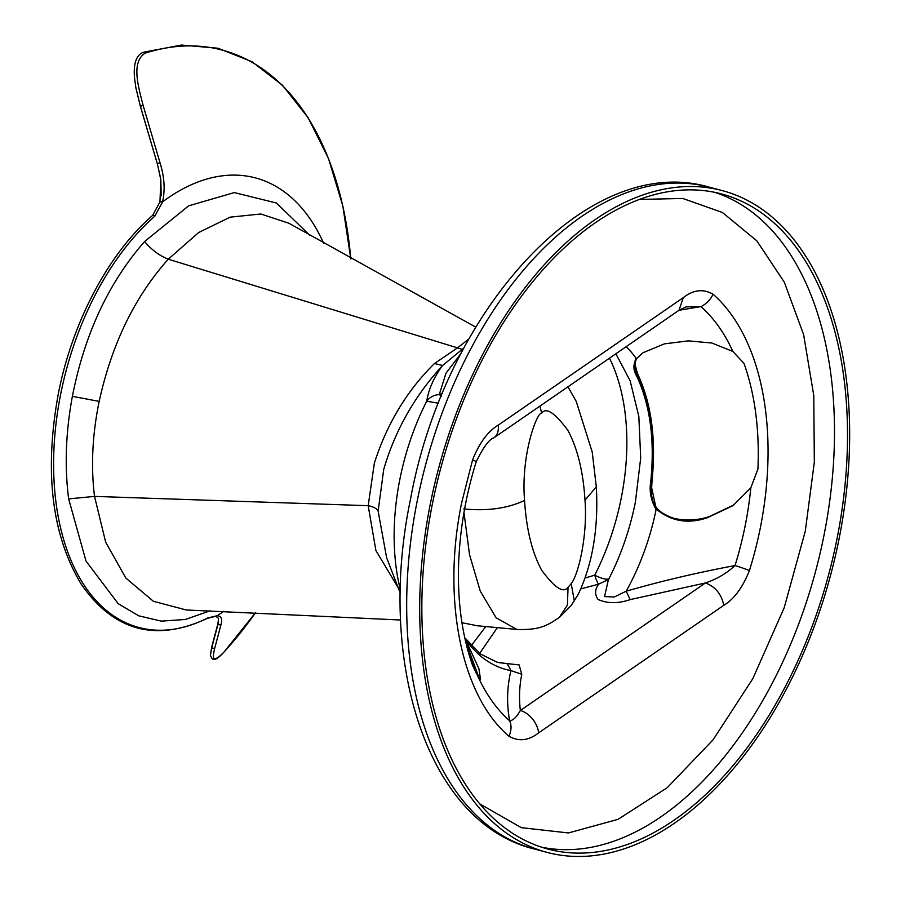 <?xml version="1.0" encoding="UTF-8"?>
<svg xmlns="http://www.w3.org/2000/svg" width="901" height="901" viewBox="0 0 901 901"><rect width="100%" height="100%" fill="white"/><g stroke="black" fill="none" stroke-linecap="round" stroke-linejoin="round"><path stroke-width="1.35" d="M475.773 327.142L288.928 223.257L260.839 213.999L230.138 217.152L198.637 232.537L168.273 259.206C134.79 296.677 111.758 344.081 99.178 401.395C92.352 434.597 90.81 466.256 94.526 496.395L105.676 542.199L125.825 578.059L153.361 601.26L186.248 609.977M310.135 235.611L276.359 202.995L234.305 192.577L188.647 205.833L144.588 241.536C108.694 282.497 84.626 334.102 72.384 396.339C65.717 432.289 64.478 466.481 68.656 498.895L86.023 561.109L118.211 603.715L138.709 615.811L161.347 621.138L185.415 619.46L210.113 610.799M463.97 512.511L469.545 554.746L480.244 591.067L496.079 617.748L516.904 629.439C540.476 630.295 547.887 625.012 559.273 617.512L571.166 605.54L578.217 594.39C592.588 563.947 598.624 528.099 596.316 486.844L584.997 500.213C583.229 471.606 577.518 448.304 567.844 430.318C554.746 412.635 546.017 406.948 541.659 413.232C537.064 411.622 520.755 454.937 524.562 500.449C526.319 529.033 532.018 552.302 541.67 570.243C554.757 587.925 563.553 593.613 568.047 587.294L571.189 583.69C578.431 574.692 587.734 535.69 584.997 500.213M516.904 629.439L477.451 625.778L461.954 622.726M476.224 673.171L476.933 672.912M438.528 403.254L426.714 401.215A17.119 15.069 9.4 0 1 439.271 394.559L439.271 394.559A17.119 6.701 -110.2 0 1 441.287 396.372M538.708 732.817A20.543 13.594 -124.6 0 0 520.35 710.495C516.69 717.005 513.131 720.451 509.662 720.811A20.543 15.858 131.3 0 1 508.952 736.23C518.762 741.816 528.684 740.678 538.708 732.817L723.807 605.292C721.419 594.052 715.293 586.607 705.449 582.958L630.159 599.615L626.195 591.202C660.782 581.213 697.07 572.664 735.025 565.546A20.543 1.194 17.3 0 1 749.441 570.536A250.028 148.372 -75.2 0 0 760.388 527.524A250.028 148.372 -75.2 0 0 713.063 294.21C703.253 288.624 693.331 289.762 683.307 297.623L678.982 310.293L686.021 306.892M508.952 736.23C461.256 695.842 441.704 599.447 461.627 502.916L472.575 459.904A20.543 1.194 -162.7 0 1 476.201 461.774C483.251 447.29 489.142 439.305 493.872 437.83L678.982 310.293L700.933 306.61A20.543 15.858 -48.7 0 0 713.063 294.21M615.879 353.778L630.148 380.819L638.832 416.476L640.701 457.933L635.396 502.105C629.81 529.867 620.8 555.793 608.344 579.884L604.548 596.586L614.336 596.98L626.195 591.202A176.01 104.448 104.8 0 0 656.21 509.042C670.952 521.307 687.902 524.236 707.082 517.85L732.738 505.788L750.815 487.846L757.932 469.027C759.588 429.507 754.948 394.311 744.035 363.452L732.851 351.435L711.903 343.033L688.364 340.871L664.431 343.855L642.976 352.719L636.421 358.744C632.986 364.5 633.11 370.367 636.816 376.359C650.319 405.439 654.948 440.623 650.713 481.934L652.02 481.111C656.221 439.598 651.536 404.099 637.976 374.625C634.349 364.207 634.09 358.688 637.21 358.069L637.311 357.866M656.21 509.042L655.23 507.826C650.759 499.424 649.249 490.797 650.713 481.934M476.201 461.774C467.045 491.304 461.425 520.981 459.33 550.804L458.755 560.005C457.1 599.525 461.74 634.709 472.653 665.58L477.744 675.987L480.537 679.534L478.904 668.711L464.758 637.784M499.447 662.719L519.111 664.915L521.78 674.275C519.393 686.168 518.908 698.241 520.35 710.495L705.449 582.958C716.779 579.152 726.645 573.34 735.025 565.546A234.294 139.036 -75.2 0 0 745.273 525.238A234.294 139.036 -75.2 0 0 750.815 487.846M732.851 351.435A234.294 139.036 -75.2 0 0 700.933 306.61L686.089 306.881M585.346 577.901L594.75 575.176A13.695 3.75 -153 0 0 608.997 578.6M609.47 358.181A182.565 108.334 104.8 0 1 621.251 498.028A182.565 108.334 104.8 0 1 594.75 575.176A13.695 2.973 -104.1 0 0 598.591 584.186L608.58 579.433M493.872 437.83A20.543 13.594 -124.6 0 0 498.197 425.148C487.948 431.264 479.4 442.853 472.575 459.904M839.169 538.336A342.29 203.119 -75.2 0 1 547.02 852.369A342.29 203.119 -75.2 0 1 430.182 504.65A342.29 203.119 -75.2 0 1 722.332 190.618A342.29 203.119 -75.2 0 1 839.169 538.336M464.736 637.705L480.064 653.799L496.98 662.122L507.263 663.71L510.946 670.603A176.01 104.448 -75.2 0 1 466.087 640.037M477.744 675.987A234.294 139.036 -75.2 0 0 509.662 720.811C506.542 703.929 506.97 687.193 510.946 670.603L521.78 674.275M432.221 504.819A338.866 201.092 -75.2 0 1 721.453 193.918A338.866 201.092 -75.2 0 1 837.13 538.167A338.866 201.092 -75.2 0 1 547.898 849.057A338.866 201.092 -75.2 0 1 432.221 504.819M471.189 645.747L485.785 626.51M468.937 338.9L457.809 347.662L434.507 363.508C407.027 390.493 386.98 423.718 374.354 463.17L368.182 505.686L375.897 550.5L398.253 587.891M464.049 347.831L442.56 365.502C433.967 377.17 428.685 389.074 426.714 401.215A185.155 109.877 -75.2 0 0 399.83 479.467A185.155 109.877 104.8 0 0 400.393 589.941M434.507 363.508L442.56 365.502C414.629 395.956 395.01 430.622 383.713 469.489L378.138 511.137L386.642 557.775L400.337 593.297M223.786 611.295A235.015 139.464 -75.2 0 1 222.513 612.184A235.015 139.464 -75.2 0 1 217.164 615.721L207.613 617.996A229.485 136.186 -75.2 0 1 60.626 394.447A229.485 136.186 -75.2 0 1 154.724 216.296L162.664 201.779A235.015 139.464 -75.2 0 1 167.98 197.972A235.015 139.464 -75.2 0 1 323.718 243.473M217.164 615.721L217.062 615.8C221.353 615.957 222.626 619.055 220.869 625.103L217.997 624.37L218.549 618.311M255.625 612.534A350.095 207.748 -75.2 0 1 223.853 652.223C210.023 665.963 213.436 654.599 214.618 648.585L220.869 625.103M162.664 201.779L162.552 201.801C165.277 190.032 164.433 177.001 159.995 162.721L143.09 105.316C138.855 88.152 130.6 62.687 144.993 53.227A350.095 207.748 -75.2 0 1 350.804 259.004M159.995 162.721L157.348 163.723L140.41 106.329L135.826 87.566M143.09 105.316L140.41 106.329M214.618 648.585L211.701 647.887L218.38 622.85M162.552 201.801L159.95 201.914L160.84 179.907L157.348 163.723M215.53 616.307L217.062 615.8M212.05 646.4L210.44 655.14L211.69 647.031L217.974 623.548L218.56 618.413L215.925 616.34M465.445 640.836L479.422 678.858M465.851 640.656L465.107 639.361M733.594 505.179L709.414 516.69C689.749 523.74 672.247 521.183 656.885 509.042L655.275 506.914C651.4 498.58 650.195 490.031 651.66 481.28A173.116 102.725 -75.2 0 0 637.762 375.706C633.853 369.68 633.606 363.858 637.03 358.215L643.46 352.381M643.201 352.561L637.03 358.215M636.816 376.359L637.762 375.706L637.142 374.106M656.885 509.042L655.894 509.561M461.976 349.239L168.273 259.206C159.376 255.636 151.481 249.746 144.588 241.536M99.178 401.395L72.384 396.339M378.138 511.137C376.9 508.592 373.577 506.779 368.182 505.686L94.526 496.395L68.656 498.895M524.562 500.449C507.601 508.423 487.34 511.25 463.745 508.93M568.047 587.294L567.416 605.112L559.273 617.512M541.659 413.232L539.936 406.092M571.189 583.69L574.365 600.967M461.301 353.046L445.984 373.239L439.271 394.559L442.504 393.41M472.721 665.783A181.968 107.985 104.8 0 0 474.906 666.751M626.184 346.671A176.01 104.448 -75.2 0 1 636.421 358.744M723.807 605.292C734.067 599.176 742.615 587.587 749.441 570.536M639.687 199.436L682.755 198.457L722.422 212.49L756.817 240.837L784.309 282.193L803.602 334.564L813.772 395.505L814.335 462.1L805.28 531.218L784.219 607.657L752.864 678.588L713.085 739.811L667.224 787.688L618.03 819.358L568.418 832.952L521.33 827.659L479.58 803.782M498.197 425.148L683.307 297.623M630.159 599.615C618.03 603.704 607.33 603.647 598.061 599.458C594.637 594.525 594.818 589.434 598.591 584.186L580.954 588.849M534 848.922A342.29 203.119 -75.2 0 1 417.163 501.204A342.29 203.119 -75.2 0 1 709.312 187.171C588.15 151.413 445.218 309.921 410.597 498.704C376.291 661.942 427.479 822.85 534 848.922L547.02 852.369M714.898 192.386A338.866 201.092 -75.2 0 1 824.111 534.721A338.866 201.092 -75.2 0 1 541.433 847.154M479.602 653.45L497.408 627.569M144.993 53.227L143.349 52.258C136.22 55.017 133.292 63.667 134.553 78.196L135.927 88.073L140.398 106.431L157.337 163.802L160.626 178.387M207.613 617.996A1.712 1.216 63 0 1 207.196 618.424L207.196 618.424C155.682 642.447 113.661 630.993 81.146 584.062C51.729 534.969 44.115 471.561 58.306 393.85C72.226 322.243 108.469 253.598 152.607 215.418L159.95 201.914M154.724 216.296A1.712 1.036 -131.2 0 0 152.607 215.418M161.178 195.855L160.84 179.907M655.275 506.914L654.408 507.353M567.934 386.799L576.268 401.508L592.205 451.964L596.316 486.844M476.618 673.869A17.119 17.119 0 0 0 477.181 673.768M722.332 190.618L709.312 187.171M186.079 609.977L400.652 620.023M143.349 52.258L181.461 45.05L218.098 48.249L252.111 61.775L282.43 85.19L308.131 117.727L328.448 158.396L342.819 205.969L350.816 259.015M255.636 612.534L223.775 652.358C213.717 663.023 212.118 659.746 210.44 655.14M207.196 618.424L215.564 616.318M468.036 651.04L471.876 659.239L477.721 675.941M734.473 504.594L709.38 516.6C698.095 520.215 686.742 520.891 675.311 518.661C668.148 517.061 662.122 513.694 657.234 508.558L655.748 506.576L651.66 487.846L652.02 481.111"/></g></svg>
